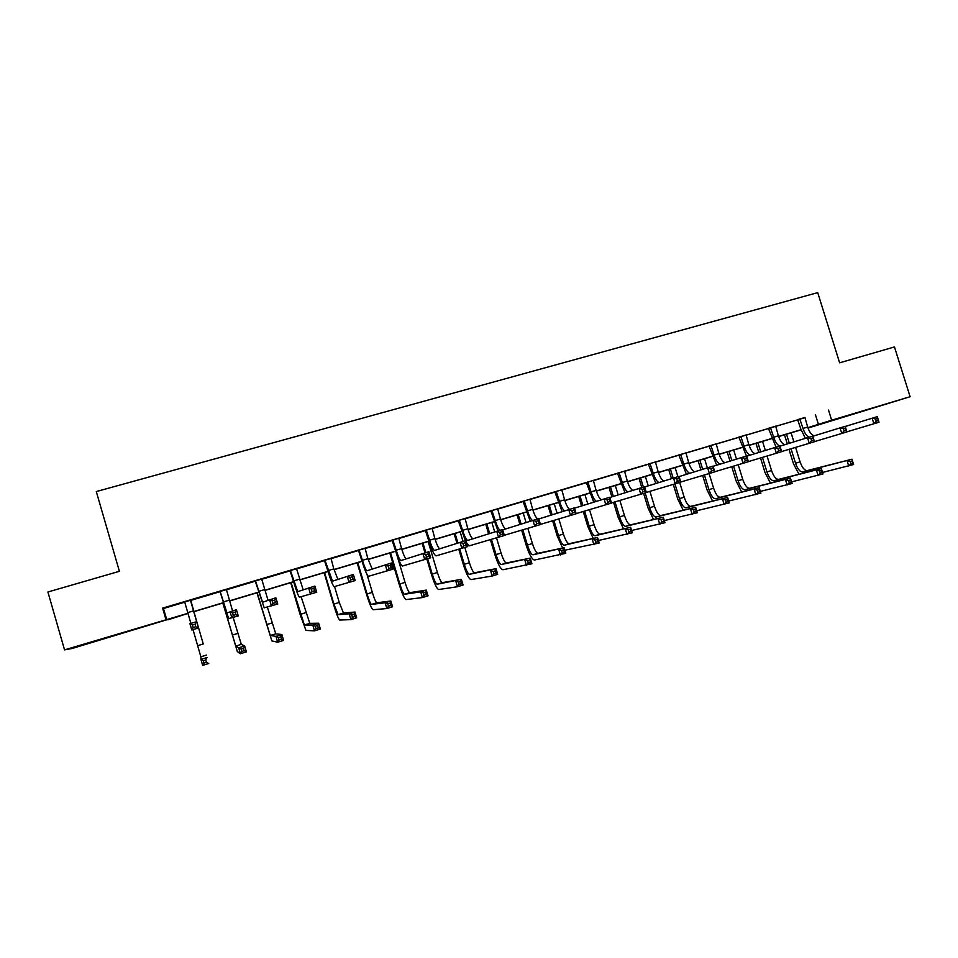 <?xml version="1.0" encoding="UTF-8"?>
<svg xmlns="http://www.w3.org/2000/svg" width="958" height="958" viewBox="0 0 958 958"><rect width="100%" height="100%" fill="white"/><g stroke="black" fill="none" stroke-linecap="round" stroke-linejoin="round"><path stroke-width="1.44" d="M103.56 638.459L121.941 633.202L103.56 638.459M871.612 408.479L849.255 415.377L871.612 408.479M167.734 619.503L72.209 648.458L64.545 649.871L47.9 591.996L119.403 571.303L96.291 491.562L817.713 292.633L839.627 362.819L894.473 346.94L910.1 396.72L808.013 428.07M801.187 430.106L800.074 430.441L801.187 430.082M804.912 417.688L162.609 608.126L163.483 608.522L184.571 602.247M190.714 600.415L220.184 591.649M226.351 589.817L255.379 581.183M261.618 579.327L290.19 570.824M296.477 568.956L324.594 560.586M330.953 558.694L358.615 550.467M365.034 548.551L392.265 540.456M398.744 538.528L425.532 530.552M432.07 528.612L458.439 520.769M465.037 518.805L490.987 511.081M497.633 509.105L523.164 501.513M529.87 499.513L555.005 492.041M561.759 490.029L586.5 482.664M593.301 480.641L617.659 473.396M624.508 471.36L648.482 464.223M655.38 462.175L678.982 455.158M685.928 453.086L709.16 446.177M716.141 444.105L739.013 437.291M746.043 435.207L768.555 428.501M775.633 426.406L797.798 419.808M804.924 417.484L797.667 419.64M775.645 426.19L768.436 428.346M746.054 434.992L738.881 437.135M716.153 443.889L709.028 446.009M685.94 452.883L678.851 454.99M655.392 461.96L648.35 464.055M624.52 471.144L617.527 473.228M593.325 480.425L586.368 482.497M561.783 489.813L554.874 491.873M529.894 499.298L523.032 501.333M497.645 508.89L490.843 510.913M465.049 518.589L458.295 520.589M432.094 528.397L425.4 530.385M398.767 538.3L392.121 540.276M365.058 548.335L358.484 550.287M330.977 558.466L324.451 560.406M296.501 568.729L290.046 570.645M261.642 579.099L255.235 581.003M226.375 589.589L220.041 591.469M190.75 600.187L184.427 602.067M64.545 649.871L187.984 613.276M162.609 608.126L165.926 619.515M828.514 410.084L831.664 420.203L910.1 396.72M807.869 427.651L831.664 420.203M193.744 611.551L223.609 602.606M229.405 600.87L258.804 592.068M264.671 590.32L293.591 581.65M299.531 579.877L327.995 571.351M333.995 569.555L362.004 561.172M368.076 559.352L395.642 551.101M401.773 549.257L428.909 541.138M435.1 539.282L461.804 531.283M468.055 529.415L494.328 521.547M500.651 519.655L526.517 511.907M532.888 510.003L558.346 502.375M564.765 500.447L589.829 492.951M596.307 491.011L620.976 483.622M627.502 481.67L651.787 474.39M658.374 472.426L682.276 465.265M688.91 463.277L712.441 456.236M719.123 454.236L742.294 447.29M749.012 445.278L771.825 438.453M778.591 436.417L801.056 429.699M188.019 613.431L167.83 619.826M807.953 427.891L812.492 426.418L807.917 427.795M801.104 429.831L778.638 436.561M771.873 438.584L749.06 445.41M742.33 447.434L719.171 454.367M712.489 456.367L688.958 463.421M682.324 465.396L658.421 472.557M651.835 474.533L627.55 481.802M621.024 483.766L596.355 491.143M589.877 493.083L564.813 500.591M558.382 502.519L532.923 510.147M526.553 512.051L500.687 519.799M494.376 521.691L468.103 529.558M461.84 531.427L435.148 539.426M428.945 541.282L401.821 549.401M395.69 551.245L368.123 559.496M362.052 561.316L334.043 569.699M328.043 571.495L299.579 580.021M293.639 581.805L264.719 590.463M258.852 592.224L229.453 601.025M223.657 602.762L193.791 611.707M815.378 414.575L818.455 424.49M163.483 608.522L166.716 619.646M799.786 418.921L802.996 428.442C804.636 433.267 806.684 436.177 809.163 437.159M804.924 417.389L807.666 427.04C809.426 432.154 811.594 435.076 814.192 435.818M805.367 438.321L800.876 429.136L797.607 419.568M845.243 426.466L877.277 416.646L879.013 422.215L846.908 431.83M878.342 420.598L877.636 418.359L875.588 418.981L876.295 421.209L878.342 420.598L879.013 422.215M876.295 421.209L873.9 423.771L872.151 418.191L875.588 418.981M800.217 419.472L798.098 420.203M877.636 418.359L877.277 416.646M798.984 474.246L793.487 463.78L789.009 449.35M787.32 443.889L784.494 434.8M791.08 432.836L793.883 441.866M795.595 447.386L800.074 461.84C802.145 467.66 804.54 470.582 807.259 470.582L851.949 459.217L853.602 464.51L822.563 472.426M786.518 434.202L789.332 443.267M791.033 448.739L795.523 463.229C797.595 469.061 799.978 471.983 802.672 471.983L851.949 459.217L852.237 460.93L850.285 461.54L850.955 463.66L852.907 463.061L852.237 460.93M850.955 463.66L848.728 466.007L847.076 460.714L850.285 461.54M852.907 463.061L853.602 464.51M770.448 427.639L773.681 437.219C775.309 442.069 777.321 445.015 779.716 446.033M775.645 426.094L778.399 435.806C780.135 440.919 782.255 443.877 784.746 444.68M776.064 447.135L768.364 428.262M812.779 436.261L845.184 426.31L846.932 431.914L814.456 441.626M846.189 430.31L845.483 428.058L843.411 428.681L844.106 430.932L846.189 430.31L846.932 431.914M844.106 430.932L841.759 433.483L840.01 427.867L843.411 428.681M770.891 428.202L768.867 428.897M845.483 428.058L845.184 426.31M740.809 436.465L744.043 446.093C745.803 451.278 747.875 454.272 750.27 455.086M746.066 434.896L748.821 444.656C750.545 449.781 752.605 452.763 755 453.625M746.474 456.044L738.822 437.052M779.944 446.165L812.731 436.094L814.48 441.734L781.62 451.553M813.653 440.129L812.947 437.866L810.851 438.501L811.558 440.764L813.653 440.129L814.48 441.734M811.558 440.764L809.247 443.315L807.498 437.662L810.851 438.501M741.253 437.028L739.325 437.698M812.947 437.866L812.731 436.094M770.471 483.095L764.999 472.474L760.52 457.972M758.808 452.451L755.994 443.338M762.532 441.387L765.334 450.44M767.059 456.032L771.549 470.534C773.609 476.401 775.944 479.347 778.555 479.383L821.377 468.618L823.03 473.935L791.619 481.862M757.934 442.764L760.736 451.853M762.46 457.397L766.951 471.947C769.011 477.814 771.334 480.772 773.932 480.808L821.377 468.618L821.605 470.366L819.629 470.977L820.288 473.108L822.263 472.498L821.605 470.366M820.288 473.108L818.096 475.455L816.444 470.127L819.629 470.977M822.263 472.498L823.03 473.935M741.672 492.041L736.223 481.251L731.732 466.69M730.008 461.097L727.194 451.96M733.684 450.021L736.486 459.098M738.235 464.762L742.725 479.335C744.785 485.227 747.06 488.221 749.563 488.293L790.47 478.126L792.122 483.479L760.341 491.406M729.038 451.41L731.852 460.523M733.577 466.139L738.079 480.748C740.139 486.652 742.414 489.646 744.893 489.73L790.47 478.126L790.625 479.91L788.626 480.521L789.284 482.664L791.284 482.054L790.625 479.91M789.284 482.664L787.141 485.011L785.476 479.659L788.626 480.521M791.284 482.054L792.122 483.479M710.848 445.374L714.105 455.05C715.842 460.247 717.853 463.277 720.153 464.139M716.165 443.794L718.919 453.613C720.632 458.726 722.631 461.744 724.931 462.666M716.68 465.217L708.968 445.937M746.725 456.176L779.896 445.985L781.644 451.661L748.39 461.588M780.734 450.068L780.028 447.793L777.908 448.44L778.615 450.715L780.734 450.068L781.644 451.661M778.615 450.715L776.351 453.254L774.591 447.578L777.908 448.44M711.291 445.937L709.471 446.584M780.028 447.793L779.896 445.985M680.575 454.379L683.832 464.115C685.557 469.3 687.521 472.366 689.7 473.3M685.94 452.775L688.706 462.654C690.407 467.767 692.347 470.809 694.526 471.803M686.431 474.306L678.791 454.906M713.099 466.318L746.665 455.984L748.426 461.696L714.764 471.743M747.432 460.127L746.725 457.84L744.582 458.487L745.288 460.774L747.432 460.127L748.426 461.696M745.288 460.774L743.061 463.325L741.3 457.601L744.582 458.487M681.018 454.942L679.294 455.553M746.725 457.84L746.665 455.984M649.979 463.48L653.248 473.264C654.949 478.449 656.853 481.551 658.924 482.545M655.404 461.864L658.17 471.791C659.846 476.892 661.727 479.982 663.81 481.036M655.871 483.503L648.291 463.983M679.078 476.593L713.039 466.115L714.812 471.863L680.743 482.018M713.722 470.306L713.015 468.007L710.848 468.654L711.555 470.965L713.722 470.306L714.812 471.863M711.555 470.965L709.387 473.503L707.615 467.755L710.848 468.654M650.422 464.055L648.794 464.63M713.015 468.007L713.039 466.115M712.584 501.082L707.148 490.125L702.657 475.503M700.909 469.827L698.095 460.678M704.549 458.75L707.351 467.839M709.112 473.587L713.614 488.221C715.662 494.148 717.889 497.178 720.272 497.286L759.203 487.73L760.868 493.119L728.703 501.034M699.855 460.151L702.657 469.288M704.417 474.988L708.92 489.646C710.968 495.585 713.183 498.615 715.554 498.735L759.203 487.73L759.299 489.55L757.275 490.173L757.946 492.328L759.957 491.705L759.299 489.55M757.946 492.328L755.826 494.675L754.162 489.287L757.275 490.173M759.957 491.705L760.868 493.119M683.198 510.243L677.773 499.082L673.282 484.413M671.51 478.641L668.708 469.48M675.115 467.564L677.917 476.701M679.689 482.485L684.192 497.19C686.239 503.166 688.395 506.219 690.682 506.375L727.601 497.453L729.266 502.878L696.705 510.758M670.361 468.989L673.163 478.126M674.935 483.91L679.45 498.639C681.497 504.615 683.641 507.68 685.904 507.848L727.601 497.453L727.613 499.298L725.577 499.932L726.248 502.1L728.284 501.477L727.613 499.298M726.248 502.1L724.176 504.447L722.5 499.022L725.577 499.932M728.284 501.477L729.266 502.878M653.512 519.499L648.099 508.135L643.596 493.394M641.812 487.574L638.998 478.377M645.369 476.473L648.231 485.874M649.907 491.346L654.47 506.267C656.505 512.267 658.601 515.368 660.769 515.56L695.64 507.285L697.304 512.734L664.337 520.577M640.567 477.91L643.381 487.095M645.153 492.927L649.68 507.728C651.715 513.739 653.799 516.841 655.943 517.045L695.64 507.285L695.58 509.165L693.508 509.8L694.179 511.991L696.25 511.344L695.58 509.165M694.179 511.991L692.155 514.326L690.479 508.866L693.508 509.8M696.25 511.344L697.304 512.734M623.514 528.888L618.114 517.284L613.551 502.315M611.887 496.855L608.989 487.359M615.299 485.466L618.173 494.891M619.874 500.447L624.436 515.428C626.46 521.475 628.496 524.613 630.544 524.84L663.307 517.224L664.984 522.709L631.597 530.492M610.462 486.927L613.348 496.4M615.012 501.884L619.598 516.913C621.622 522.96 623.646 526.098 625.67 526.337L663.307 517.224L663.175 519.14L661.092 519.787L661.762 521.978L663.846 521.344L663.175 519.14M661.762 521.978L659.775 524.313L658.098 518.829L661.092 519.787M663.846 521.344L664.984 522.709M593.218 538.396L587.805 526.541L583.242 511.5M581.554 505.968L578.668 496.448M584.931 494.567L587.805 504.016M589.505 509.644L594.08 524.697C596.104 530.768 598.079 533.953 599.995 534.229L630.615 527.283L632.292 532.792L598.463 540.48M580.033 496.028L582.919 505.537M584.608 511.093L589.194 526.182C591.206 532.277 593.17 535.45 595.074 535.738L630.615 527.283L630.4 529.223L628.292 529.882L628.963 532.097L631.082 531.439L630.4 529.223M628.963 532.097L627.023 534.42L625.335 528.9L628.292 529.882M631.082 531.439L632.292 532.792M562.621 548.048L557.185 535.881L552.61 520.781M550.91 515.164L548.024 505.62M554.239 503.764L557.101 513.225M558.837 518.937L563.412 534.049C565.424 540.168 567.328 543.39 569.136 543.701L597.541 537.45L599.229 542.994L564.849 550.227M549.281 505.237L552.167 514.769M553.88 520.41L558.466 535.558C560.478 541.689 562.37 544.91 564.154 545.234L597.541 537.45L597.253 539.438L595.11 540.096L595.792 542.324L597.924 541.653L597.253 539.438M595.792 542.324L593.9 544.647L592.212 539.091L595.11 540.096M597.924 541.653L599.229 542.994M522.817 529.822L527.415 545.03C529.415 551.197 531.247 554.466 532.899 554.826L564.094 547.736L565.783 553.317L534.468 560.023C531.989 559.46 529.235 554.562 526.241 545.318L521.655 530.157M519.943 524.457L517.057 514.889M523.212 513.045L526.074 522.529M527.834 528.337L532.409 543.509C534.42 549.664 536.252 552.922 537.929 553.281L564.094 547.736L563.723 549.76L561.556 550.419L562.238 552.658L564.394 552L563.723 549.76M518.218 514.554L521.092 524.086M562.238 552.658L560.382 554.981L558.694 549.401L561.556 550.419M564.394 552L565.783 553.317M491.43 539.342L496.028 554.61C498.028 560.813 499.789 564.118 501.309 564.537L530.253 558.143L531.941 563.759L502.89 569.747C500.591 569.124 497.944 564.166 494.963 554.862L490.376 539.641M488.628 533.834L485.754 524.265M491.861 522.445L494.711 531.906M496.495 537.845L501.082 553.065C503.082 559.268 504.854 562.562 506.387 562.969L530.253 558.143L529.798 560.202L527.607 560.873L528.289 563.124L530.469 562.454L529.798 560.202M486.808 523.954L489.682 533.498M528.289 563.124L526.481 565.448L524.792 559.819L527.607 560.873M530.469 562.454L531.941 563.759M459.708 548.97L464.307 564.298C466.295 570.537 467.983 573.878 469.372 574.345L496.016 568.669L497.705 574.321L492.184 576.033L470.965 579.59C468.857 578.895 466.33 573.866 463.349 564.513L458.762 549.245M456.99 543.294L454.116 533.738M460.175 531.929L463.025 541.426M464.822 547.437L469.408 562.729C471.396 568.968 473.096 572.309 474.509 572.764L496.016 568.669L495.478 570.764L493.262 571.447L493.945 573.71L496.148 573.028L495.478 570.764M455.062 533.462L457.924 542.994M469.372 574.345L474.533 572.764L469.372 574.345M493.945 573.71L492.184 576.033L490.484 570.369L493.262 571.447M496.148 573.028L497.705 574.321M427.639 558.682L432.238 574.082C434.214 580.356 435.83 583.745 437.087 584.248L461.373 579.327L463.073 585.015L457.481 586.739L438.668 589.529C436.788 588.763 434.357 583.673 431.387 574.261L426.813 558.933M425.005 552.874L422.143 543.318M428.142 541.521L437.399 572.501C439.387 578.776 441.015 582.165 442.285 582.656L461.373 579.327L460.75 581.458L458.511 582.153L459.193 584.428L461.433 583.733L460.75 581.458M422.969 543.066L425.831 552.634M437.087 584.248L442.297 582.656L437.087 584.248M459.193 584.428L457.481 586.739L455.78 581.039L458.511 582.153M461.433 583.733L463.073 585.015M390.541 552.778L399.821 583.973C401.797 590.284 403.342 593.721 404.456 594.271L420.67 591.84L426.322 590.104L428.034 595.828L422.37 597.576L406.036 599.588C404.36 598.75 402.049 593.589 399.091 584.117L389.822 552.994M396.768 554.586L405.042 582.38C407.018 588.691 408.575 592.116 409.713 592.667L426.322 590.104L425.603 592.272L423.34 592.978L424.023 595.265L426.298 594.571L425.603 592.272M404.456 594.271L409.725 592.667L404.456 594.271M424.023 595.265L422.37 597.576L420.67 591.84L423.34 592.978M426.298 594.571L428.034 595.828M357.753 562.597L367.058 593.972C369.022 600.331 370.483 603.803 371.453 604.414L385.128 602.774L390.852 601.013L392.564 606.773L386.852 608.534L373.045 609.743C371.584 608.833 369.381 603.612 366.435 594.08L357.154 562.777M367.022 574.477L372.327 592.355C374.291 598.714 375.776 602.187 376.769 602.774L390.852 601.013L390.05 603.217L387.762 603.923L388.445 606.234L390.744 605.528L390.05 603.217M371.453 604.414L376.781 602.774L371.453 604.414M388.445 606.234L386.852 608.534L385.128 602.774L387.762 603.923M390.744 605.528L392.564 606.773M324.594 572.537L333.923 604.079L338.09 614.653L349.179 613.827L354.963 612.042L356.687 617.838L350.891 619.634L339.695 620.03C338.437 619.036 336.354 613.755 333.432 604.151L324.115 572.668M334.558 586.571L339.264 602.45L343.467 613L354.963 612.042L354.065 614.294L351.754 615.012L352.436 617.335L354.759 616.617L354.065 614.294M343.467 613L338.09 614.653L343.479 613M352.436 617.335L350.891 619.634L349.179 613.827L351.754 615.012M354.759 616.617L356.687 617.838M291.076 582.572L304.357 625.011L312.787 625.023L318.643 623.215L320.367 629.047L314.499 630.855L305.961 630.412L300.058 614.341L290.729 582.68M301.123 596.714L309.793 623.347L318.643 623.215L317.649 625.514L315.302 626.233L315.996 628.568L318.343 627.849L317.649 625.514M304.357 625.011L309.805 623.347L304.357 625.011M315.996 628.568L314.499 630.855L312.787 625.023L315.302 626.233M318.343 627.849L320.367 629.047M257.187 592.715L270.252 635.489L275.952 636.351L281.88 634.519L283.604 640.387L277.676 642.219L271.844 640.926L256.96 592.786M267.33 607.001L275.736 633.801L281.88 634.519L280.79 636.854L278.419 637.585L279.113 639.944L281.484 639.214L280.79 636.854M270.252 635.489L275.748 633.801L270.252 635.489M279.113 639.944L277.676 642.219L275.952 636.351L278.419 637.585M281.484 639.214L283.604 640.387M222.927 602.977L235.752 646.087L238.674 647.812L244.673 645.967L246.398 651.871L240.398 653.727L237.356 651.548L222.819 603.013M233.165 617.479L241.308 644.375L244.673 645.967L243.488 648.338L241.081 649.081L241.775 651.452L244.182 650.71L243.488 648.338M235.752 646.087L241.308 644.375L235.752 646.087M241.775 651.452L240.398 653.727L238.674 647.812L241.081 649.081M244.182 650.71L246.398 651.871M203.24 643.872L193.851 611.683L203.24 643.872M193.013 629.622L200.869 656.793L200.929 659.415L207.012 657.547L205.719 659.966L203.276 660.721L203.982 663.104L206.413 662.349L205.719 659.966M206.413 662.349L208.736 663.499L202.665 665.367L200.929 659.415L203.276 660.721M202.665 665.367L203.982 663.104M619.048 472.677L622.329 482.521C624.017 487.694 625.849 490.819 627.825 491.897M624.532 471.049L627.31 481.036C628.963 486.125 630.783 489.227 632.759 490.364M624.975 492.783L617.467 473.144M644.65 486.987L679.006 476.365L680.779 482.149L646.303 492.424M679.617 480.605L678.911 478.293L676.707 478.952L677.414 481.275L679.617 480.605L680.779 482.149M677.414 481.275L675.294 483.814L673.522 478.018L676.707 478.952M619.503 473.252L617.982 473.803M678.911 478.293L679.006 476.365M587.781 481.97L591.074 491.873C592.739 497.034 594.511 500.184 596.367 501.345M593.325 480.329L596.104 490.364C597.744 495.442 599.492 498.579 601.361 499.789M593.744 502.16L586.308 482.413M609.803 497.501L644.578 486.736L646.351 492.556L611.455 502.938M645.093 491.035L644.387 488.7L642.159 489.37L642.866 491.705L645.093 491.035L646.351 492.556M642.866 491.705L640.794 494.244L639.01 488.412L642.159 489.37M588.236 482.557L586.823 483.071M644.387 488.7L644.578 486.736M556.179 491.382L559.484 501.333C561.125 506.471 562.825 509.656 564.573 510.889M561.783 489.706L564.561 499.813C566.19 504.866 567.878 508.039 569.627 509.309M562.178 511.632L554.814 491.789M574.525 508.159L609.719 497.238L611.503 503.094L576.177 513.596M610.15 501.585L609.444 499.238L607.18 499.92L607.899 502.267L610.15 501.585L611.503 503.094M607.899 502.267L605.875 504.794L604.091 498.938L607.18 499.92M556.646 491.957L555.329 492.448M609.444 499.238L609.719 497.238M524.23 500.878L527.535 510.889C529.163 515.991 530.792 519.2 532.432 520.529M529.894 499.19L532.684 509.357C534.301 514.446 535.929 517.643 537.594 518.961M530.253 521.212L522.972 501.262M538.815 518.949L574.441 507.872L576.225 513.763L540.456 524.373M574.788 512.267L574.07 509.907L571.782 510.59L572.501 512.961L574.788 512.267L576.225 513.763M572.501 512.961L570.537 515.488L568.741 509.584L571.782 510.59M524.697 501.465L523.499 501.92M574.07 509.907L574.441 507.872M491.933 510.494L495.25 520.553C496.855 525.679 498.435 528.924 499.968 530.301M497.657 508.782L500.447 519.008C502.327 524.888 504.076 528.193 505.668 528.936M497.992 530.9L490.783 510.83M502.675 529.882L538.719 518.625L540.516 524.553L504.303 535.271M538.983 523.08L538.264 520.697L535.953 521.391L536.672 523.775L538.983 523.08L540.516 524.553M536.672 523.775L534.756 526.301L532.959 520.362L535.953 521.391M492.4 511.081L491.31 511.5M538.264 520.697L538.719 518.625M459.265 520.206L462.594 530.337C464.594 536.6 466.318 539.965 467.744 540.42L502.567 529.511L504.363 535.486L469.348 545.821L466.809 543.39M465.061 518.482L467.851 528.756C469.719 534.648 471.384 538.001 472.857 538.815M465.384 540.719L458.235 520.505M502.734 534.025L502.016 531.63L499.669 532.337L500.399 534.732L502.734 534.025L504.363 535.486M500.399 534.732L498.531 537.246L496.735 531.271L499.669 532.337M459.732 520.793L458.762 521.188M502.016 531.63L502.567 529.511M426.25 530.025L429.591 540.216C431.579 546.527 433.22 549.94 434.513 550.431L465.959 540.54L467.767 546.551L436.118 555.868C434.166 555.113 431.711 550 428.717 540.528L425.328 530.301M432.106 528.289L434.896 538.624C436.752 544.503 438.345 547.904 439.686 548.802M466.031 545.114L465.313 542.695L462.942 543.414L463.672 545.821L466.031 545.114L467.767 546.551M463.672 545.821L461.852 548.335L460.056 542.324L462.942 543.414M426.717 530.624L425.867 530.971M465.313 542.695L465.959 540.54M392.852 539.965L396.205 550.203C398.181 556.562 399.749 560.011 400.899 560.562L428.897 551.7L430.705 557.76L402.504 566.022C400.779 565.196 398.432 560.011 395.462 550.491L392.061 540.192M398.779 538.192L401.582 548.599C403.402 554.466 404.923 557.903 406.132 558.885M428.873 556.335L428.154 553.904L425.747 554.622L426.478 557.053L428.873 556.335L430.705 557.76M426.478 557.053L424.729 559.568L422.921 553.508L425.747 554.622M393.331 540.552L392.6 540.875M428.154 553.904L428.897 551.7M359.082 550L362.447 560.31C364.423 566.705 365.908 570.202 366.902 570.8L391.367 563.005L393.187 569.1L368.519 576.297C367.01 575.399 364.782 570.142 361.825 560.562L358.412 550.203M365.07 548.227L367.884 558.682L372.195 569.088M391.247 567.699L390.517 565.256L388.086 565.986L388.816 568.429L391.247 567.699L393.187 569.1M388.816 568.429L387.128 570.932L385.308 564.837L388.086 565.986M359.561 550.611L358.951 550.886M390.517 565.256L391.367 563.005M324.93 560.167L332.522 581.159L353.37 574.453L355.179 580.584L334.15 586.691C332.869 585.709 330.761 580.392 327.816 570.74L324.391 560.322M330.989 558.358L333.803 568.884L337.887 579.398M353.143 579.207L352.412 576.74L349.945 577.482L350.676 579.949L353.143 579.207L355.179 580.584M350.676 579.949L349.047 582.44L347.227 576.309L349.945 577.482M352.412 576.74L353.37 574.453M290.394 570.441L297.746 591.637L314.871 586.057L316.703 592.224L299.375 597.193C298.333 596.139 296.345 590.751 293.411 581.039L289.975 570.561M296.513 568.609L303.171 589.793M314.547 590.858L313.817 588.38L311.326 589.134L312.057 591.613L314.547 590.858L316.703 592.224M312.057 591.613L310.488 594.104L308.656 587.925L311.326 589.134M313.817 588.38L314.871 586.057M255.451 580.823L262.576 602.235L275.892 597.792L277.724 604.007L264.204 607.827L255.175 580.907M261.654 578.979L268.036 600.259M275.449 602.666L274.718 600.175L272.204 600.929L272.934 603.42L275.449 602.666L277.724 604.007M272.934 603.42L271.425 605.911L269.593 599.696L272.204 600.929M274.718 600.175L275.892 597.792M220.112 591.337L226.986 612.964L236.41 609.683L238.243 615.946L228.627 618.581L219.969 591.385M226.387 589.481L232.543 610.857M235.86 614.617L235.129 612.114L232.566 612.88L233.297 615.395L235.86 614.617L238.243 615.946M233.297 615.395L231.86 617.874L230.028 611.611L232.566 612.88M235.129 612.114L236.41 609.683M184.87 602.606L190.882 623.407M190.618 600.882L198.426 627.718L190.714 600.091M190.762 600.067L190.654 600.965M195.743 626.736L198.246 628.041L191.78 629.993L189.947 623.682L196.402 621.742L195.013 624.209L192.414 624.987L193.157 627.514L195.743 626.736L195.013 624.209M191.78 629.993L193.157 627.514M189.947 623.682L192.414 624.987M807.666 427.04L802.996 428.442M800.074 461.84L795.523 463.229M807.295 470.57L802.72 471.971M778.399 435.806L773.681 437.219M748.821 444.656L744.043 446.093M771.549 470.534L766.951 471.947M778.603 479.383L773.968 480.796L778.555 479.383M742.725 479.335L738.079 480.748M718.919 453.613L714.105 455.05M688.706 462.654L683.832 464.115M658.17 471.791L653.248 473.264M713.614 488.221L708.92 489.646M684.192 497.19L679.45 498.639M690.706 506.375L685.94 507.836L690.682 506.375M654.47 506.267L649.68 507.728M624.436 515.428L619.598 516.913M630.568 524.84L625.706 526.337L630.544 524.84M594.08 524.697L589.194 526.182M595.074 535.738L599.995 534.229L595.098 535.726M563.412 534.049L558.466 535.558M569.16 543.701L564.178 545.234M532.409 543.509L527.415 545.03M537.953 553.281L532.923 554.826M501.082 553.065L496.028 554.61M506.411 562.969L501.321 564.525M469.408 562.729L464.307 564.298M437.399 572.501L432.238 574.082M405.042 582.38L399.821 583.973M372.327 592.355L367.058 593.972M339.264 602.45L333.923 604.079M305.818 612.653L300.429 614.294M272.012 622.963L266.563 624.628M237.823 633.406L232.315 635.082M203.252 643.944L197.683 645.656M200.869 656.793L206.485 655.068L200.869 656.805M627.31 481.036L622.329 482.521M596.104 490.364L591.074 491.873M564.561 499.813L559.484 501.333M532.684 509.357L527.535 510.889M500.447 519.008L495.25 520.553M467.851 528.756L462.594 530.337M434.896 538.624L429.591 540.216M401.582 548.599L396.205 550.203M367.884 558.682L362.447 560.31M333.803 568.884L328.307 570.525M299.327 579.207L293.771 580.871M264.468 589.637L258.852 591.326M229.202 600.187L223.513 601.899M193.54 610.869L187.78 612.593M807.259 470.582L802.672 471.983M569.136 543.701L564.154 545.234M537.929 553.281L532.899 554.826M506.387 562.969L501.309 564.537"/></g></svg>
